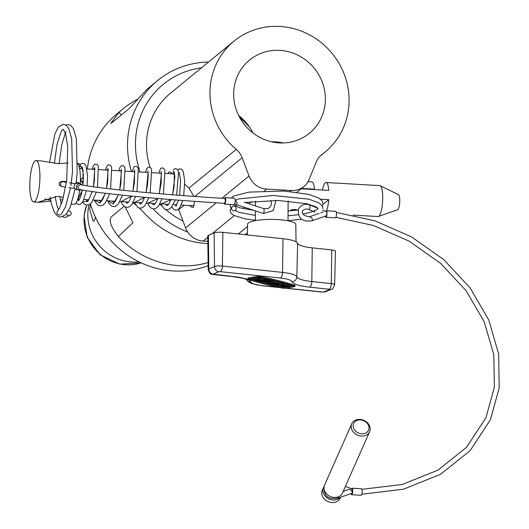 <?xml version="1.0" encoding="UTF-8"?>
<svg xmlns="http://www.w3.org/2000/svg" width="529" height="529" viewBox="0 0 529 529"><rect width="100%" height="100%" fill="white"/><g stroke="black" fill="none" stroke-linecap="round" stroke-linejoin="round"><path stroke-width="0.79" d="M167.931 173.591L168.639 172.229L169.776 171.899L174.841 174.874M184.747 184.237L188.959 188.099L193.964 196.398M194.632 201.351L193.429 207.163L192.384 207.5L189.375 205.53M279.887 26.45A71.752 68.069 -129.3 0 1 344.796 75.74A71.752 68.069 -129.3 0 1 324.985 152.147A71.752 68.069 -129.3 0 1 322.201 154.303A19.566 18.568 50.7 0 0 321.44 154.891A19.566 18.568 50.7 0 0 316.23 161.98L309.141 179.437A19.566 18.568 -129.3 0 1 303.93 186.525A19.566 18.568 -129.3 0 1 291.433 190.526L266.636 189.098A19.566 18.568 -129.3 0 1 249.053 175.985L242.143 157.721A19.566 18.568 50.7 0 0 236.258 149.363A71.752 68.069 -129.3 0 1 234.056 41.123A71.752 68.069 -129.3 0 1 279.887 26.45M279.279 142.896A47.293 44.866 50.7 0 0 309.485 133.222A47.293 44.866 50.7 0 0 322.538 82.861A47.293 44.866 50.7 0 0 279.762 50.374A47.293 44.866 50.7 0 0 249.556 60.048A47.293 44.866 50.7 0 0 236.496 110.409A47.293 44.866 50.7 0 0 279.279 142.896M238.678 115.547A47.293 44.866 -129.3 0 1 252.928 132.944M207.844 241.323L203.189 241.052A19.566 18.568 -129.3 0 1 185.613 227.939L178.703 209.676A19.566 18.568 50.7 0 0 178.518 209.193M176.461 205.378A19.566 18.568 50.7 0 0 176.025 204.763M150.044 167.263A71.752 68.069 -129.3 0 1 170.616 93.078L234.056 41.123M131.397 171.489A89.692 85.09 -129.3 0 1 157.655 80.507L150.474 86.386A89.692 85.09 -129.3 0 0 146.13 90.208L129.327 108.471L111.771 122.854L110.806 123.277L118.999 112.426A89.692 85.09 -129.3 0 1 123.336 108.604L116.955 113.834A89.692 85.09 50.7 0 0 87.358 168.956M90.406 203.83A89.692 85.09 50.7 0 0 173.327 270.96A89.692 85.09 50.7 0 0 208.148 265.637M201.483 67.798A83.172 78.9 50.7 0 0 140.132 171.991M159.837 203.976A83.172 78.9 50.7 0 0 162.019 206.151M165.703 209.51A83.172 78.9 50.7 0 0 183.021 221.089M187.683 231.986A89.692 85.09 -129.3 0 1 153.145 208.909M157.655 80.507A89.692 85.09 -129.3 0 1 208.519 62.038M124.13 206.343L111.282 216.864C108.663 220.567 111.017 227.113 118.351 236.503A89.692 85.09 50.7 0 0 179.708 265.73A89.692 85.09 50.7 0 0 208.109 262.563M207.871 243.565A89.692 85.09 50.7 0 1 206.839 243.512A89.692 85.09 50.7 0 1 145.482 214.278L139.339 208.056M135.378 204.611L132.918 202.944M123.336 108.604A89.692 85.09 -129.3 0 1 137.553 99.28M239.267 116.697A89.692 85.09 -129.3 0 1 241.984 119.494L249.39 126.894M118.351 236.503L132.958 222.669L125.274 207.031M271.463 141.765A13.86 2.883 0.3 0 1 278.168 142.089A13.86 2.883 0.3 0 1 283.121 142.949M266.927 281.818L266.927 282.136A3.994 0.833 -179.7 0 0 266.444 282.526A3.994 0.833 -179.7 0 0 268.692 283.286A3.994 0.833 -179.7 0 0 274.432 282.565A3.994 0.833 -179.7 0 0 272.184 281.812A3.994 0.833 -179.7 0 0 267.396 281.997L267.396 281.739M274.432 282.565L274.439 281.613A3.994 0.833 -179.7 0 0 272.19 280.853A3.994 0.833 -179.7 0 0 270.345 280.76M270.412 282.142A2.665 0.555 -179.7 0 0 271.78 282.076M266.927 282.136L267.886 282.374A2.665 0.555 -179.7 0 0 267.773 282.532A2.665 0.555 -179.7 0 0 269.274 283.041A2.665 0.555 -179.7 0 0 273.103 282.559A2.665 0.555 -179.7 0 0 271.602 282.056A2.665 0.555 -179.7 0 0 269.287 282.043L270.412 282.327L270.418 281.99M281.765 284.225A3.994 0.833 -179.7 0 0 276.026 284.939A3.994 0.833 -179.7 0 0 278.274 285.7A3.994 0.833 -179.7 0 0 284.013 284.979A3.994 0.833 -179.7 0 0 281.765 284.225M284.013 284.979L284.02 284.027A3.994 0.833 -179.7 0 0 281.772 283.266A3.994 0.833 -179.7 0 0 279.021 283.194M281.362 284.49A2.665 0.555 0.3 0 1 278.862 284.496A2.665 0.555 0.3 0 1 278.684 284.476M278.856 285.455A2.665 0.555 -179.7 0 0 282.684 284.972A2.665 0.555 -179.7 0 0 281.183 284.47A2.665 0.555 -179.7 0 0 277.355 284.946A2.665 0.555 -179.7 0 0 278.856 285.455M294.785 286.182A232.568 48.351 0.3 0 0 259.838 277.381L258.152 277.335A44.013 9.152 0.3 0 0 248.114 279.041L247.995 279.391A232.568 48.351 -179.7 0 0 282.949 288.193L284.635 288.239A44.013 9.152 -179.7 0 0 294.673 286.533L294.792 285.541M250.025 278.829A231.9 48.212 -179.7 0 0 283.405 287.141L283.703 287.174M283.405 288.093L284.285 288.12A43.345 9.013 -179.7 0 0 294.17 286.44L294.23 286.255A231.9 48.212 0.3 0 0 259.382 277.48L258.502 277.454A43.345 9.013 0.3 0 0 248.617 279.133L248.551 279.319A231.9 48.212 -179.7 0 0 283.405 288.093L283.405 287.141M247.334 234.949L247.579 224.263A24.122 5.012 0.3 0 1 282.228 219.945A24.122 5.012 0.3 0 1 295.817 224.514L296.035 241.766M264.963 279.748L267.78 279.629L267.773 280.588L265.227 281.018L266.94 281.454L266.947 280.727M260.81 281.13L261.663 281.626L264.209 281.19L265.922 281.626L263.382 282.056L264.236 282.274L270.345 281.236L270.352 280.277L267.773 280.357M289.872 286.156L288.616 285.839A3.994 0.833 -179.7 0 0 284.192 285.567A3.994 0.833 -179.7 0 0 281.567 286.334A3.994 0.833 -179.7 0 0 282.506 286.877L283.769 287.194L289.872 286.156L289.879 285.197L288.622 284.88A3.994 0.833 -179.7 0 0 284.013 284.628M283.828 287.181L284.291 287.161A43.345 9.013 -179.7 0 0 292.768 285.792M279.014 283.623A2.665 0.555 -179.7 0 0 277.48 283.114A2.665 0.555 -179.7 0 0 274.637 283.174L270.564 283.868L271.423 284.086L275.497 283.392L277.685 283.617L273.143 284.516L273.996 284.734L278.069 284.04A2.665 0.555 -179.7 0 0 279.014 283.623L279.021 282.665A2.665 0.555 -179.7 0 0 277.48 282.155A2.665 0.555 -179.7 0 0 274.644 282.215L274.432 282.255M264.963 279.881L256.71 280.377L260.142 281.243L261.161 281.071L259.871 280.747L264.963 279.881L264.969 278.922L258.344 279.405M255.487 280.072L256.34 280.284L261.161 278.922L261.167 277.963L252.915 278.466L252.915 279.424L256.664 279.51L255.487 280.072L255.487 279.563M248.114 279.041L248.121 278.089L247.77 278.274L247.77 279.233M248.121 278.089A44.013 9.152 0.3 0 1 258.159 276.376L259.845 276.422A232.568 48.351 0.3 0 1 294.792 285.224M285.693 288.107L322.551 292.008L323.933 291.915L329.627 289.508L329.15 289.218L309.657 287.154A31.581 6.566 0.3 0 1 291.948 281.626A20.605 4.285 -179.7 0 0 280.396 278.023L220.243 271.648L218.867 271.741L213.167 274.154A4.893 4.305 67.1 0 1 208.79 268.983L214.49 266.576A5.925 1.23 0.3 0 1 222.405 266.047L282.552 272.415A25.491 5.303 0.3 0 1 296.848 276.879A26.695 5.548 -179.7 0 0 311.819 281.547L331.313 283.61A5.925 1.23 0.3 0 1 334.645 284.741L335.426 251.163A6.52 1.356 -179.7 0 0 331.749 249.919L312.255 247.856A26.093 5.422 0.3 0 1 297.622 243.287A26.093 5.422 -179.7 0 0 282.995 238.724L222.841 232.35A6.52 1.356 -179.7 0 0 214.126 232.939L208.426 235.345A6.52 1.356 -179.7 0 0 207.771 235.941L208.195 269.526A5.925 1.23 0.3 0 1 208.79 268.983L208.426 235.345M283.928 286.804L287.597 286.01A2.665 0.555 -179.7 0 0 284.648 285.832A2.665 0.555 -179.7 0 0 282.903 286.341A2.665 0.555 -179.7 0 0 283.524 286.705L283.928 286.804L283.934 285.911M273.143 284.516L273.143 283.789M270.564 283.868L270.57 283.379M263.382 282.056L263.382 281.335M270.345 281.236L269.486 281.018L269.492 280.059M269.486 281.018L266.94 281.454M260.804 281.408L266.914 280.37L266.92 279.411M266.914 280.37L267.773 280.588M257.729 280.205L257.729 279.623M261.161 281.071L261.161 280.529M264.103 279.662L264.11 278.704M259.012 280.529L259.018 279.57M261.161 278.922L260.308 278.704L260.314 277.751M260.308 278.704L257.253 279.226L257.259 278.267M257.253 279.226L252.915 279.424M267.396 281.997L270.412 282.327M297.358 210.086L294.666 209.391L288.662 210.945M83.159 183.999L80.672 180.64L81.717 178.339L83.476 177.698M63.487 197.423L57.859 196.305L38.915 201.899L39.02 202.283L50.486 201.172M44.641 198.93A11.413 2.374 -179.7 0 0 50.665 200.107M36.051 160.618A20.71 4.933 -86.7 0 0 29.796 185.448A20.71 4.933 -86.7 0 0 33.671 201.972A20.71 4.933 -86.7 0 0 39.926 177.149A20.71 4.933 -86.7 0 0 36.051 160.618L41.401 160.928L58.031 163.673L68.082 162.998M80.269 183.828A20.71 4.933 -86.7 0 0 80.408 179.47A20.71 4.933 -86.7 0 0 77.71 163.659M314.028 189.554L314.49 189.17L301.603 188.43M314.49 189.17A15.328 3.65 -86.7 0 0 311.819 181.857L308.063 181.645M313.353 206.422A15.328 3.65 -86.7 0 0 313.512 205.708M71.382 204.141L74.153 204.3A20.71 4.933 -86.7 0 0 79.661 190.248M60.828 202.567L61.833 202.786M60.319 200.035A11.413 2.374 -179.7 0 0 62.852 199.658M83.205 183.53A3.26 3.095 50.7 0 0 80.672 180.792M353.246 215.111L378.043 216.54A15.493 3.69 -86.7 0 0 378.414 216.487A15.493 3.69 -86.7 0 0 382.718 197.965A15.493 3.69 -86.7 0 0 380.179 185.705A15.493 3.69 -86.7 0 0 379.822 185.606L326.056 182.518A15.493 3.69 -86.7 0 0 322.425 190.037M301.133 188.807L328.8 190.4A15.493 3.69 -86.7 0 0 326.056 182.518M378.414 216.487L397.649 209.709A7.585 1.805 -86.7 0 0 399.759 200.643A7.585 1.805 -86.7 0 0 398.516 194.639L380.179 185.705M326.545 210.8A15.493 3.69 -86.7 0 0 328.754 199.651L320.508 199.175M323.014 204.353L328.754 199.651M291.201 209.815A4.893 1.018 -179.7 0 0 292.279 209.907A4.893 1.018 -179.7 0 0 296.531 209.735M296.048 209.596A4.08 0.846 0.3 0 1 292.484 209.742A4.08 0.846 0.3 0 1 291.717 209.682M79.198 167.052A2.037 1.951 46.2 0 0 77.717 163.435M82.326 167.627L79.952 165.689M79.958 165.412L80.534 164.195L82.643 163.23L84.25 163.64L86.009 165.868L87.536 175.826L87.073 185.831M77.499 186.882L80.382 184.628C98.103 188.489 163.6 194.778 224.944 198.454L225.38 201.046L224.66 203.341C163.058 199.638 97.706 193.396 79.37 189.415L77.499 186.882M263.647 208.598A2.447 0.582 93.3 0 1 263.66 208.605A2.447 0.582 93.3 0 1 263.673 208.611A2.447 0.582 93.3 0 1 264.057 211.243A2.447 0.582 93.3 0 1 263.316 213.478L263.316 213.478A2.447 0.582 93.3 0 1 263.303 213.471A2.447 0.582 93.3 0 1 263.297 213.471L234.195 203.903M224.521 198.428A3.26 0.78 93.3 0 1 225.076 197.667A3.26 0.78 93.3 0 1 225.109 197.667A3.26 0.78 93.3 0 1 225.658 201.04A3.26 0.78 93.3 0 1 224.699 204.174A3.26 0.78 93.3 0 1 224.666 204.174A3.26 0.78 93.3 0 1 224.23 203.315M234.526 198.21A3.26 0.78 93.3 0 1 234.559 198.21A3.26 0.78 93.3 0 1 234.598 198.216A3.26 0.78 93.3 0 1 235.147 201.589A3.26 0.78 93.3 0 1 234.188 204.723A3.26 0.78 93.3 0 1 234.149 204.716M76.05 183.292A2.447 2.374 -75.8 0 1 79.687 183.675M62.448 181.731L62.759 181.738A2.447 1.772 96.6 0 0 62.753 181.738A2.447 1.772 96.6 0 0 60.656 184.118A2.447 1.772 96.6 0 0 62.105 186.585A2.447 1.772 96.6 0 0 62.111 186.585L59.645 185.567L59.036 183.755L59.539 182.419L61.655 181.394L66.575 181.48M81.149 189.766A3.26 3.167 -75.8 0 1 76.388 186.519A3.26 3.167 -75.8 0 1 82.008 184.952M78.715 190.162L76.493 189.6A3.26 3.167 104.2 0 1 75.72 189.283L75.64 189.263A3.26 3.167 -75.8 0 1 78.021 183.259L80.322 183.841M237.045 203.744A2.447 0.45 -117 0 0 236.602 201.853A2.447 0.45 -117 0 0 235.101 199.479M345.404 486.382L352.089 489.047A2.447 0.582 93.3 0 1 352.499 490.925A2.447 0.582 93.3 0 1 352.096 493.564A2.447 0.582 93.3 0 1 351.719 493.914L350.608 493.471M351.725 493.339L337.767 498.199A2.447 1.323 -133.1 0 0 337.839 498.173A2.447 1.323 -133.1 0 0 338.21 497.796A2.447 1.323 -133.1 0 0 338.229 496.876M352.169 492.929A2.447 1.323 -133.1 0 0 351.296 490.495A2.447 1.323 -133.1 0 0 348.922 489.444L343.162 491.448M324.885 216.037L325.99 216.48A2.447 0.582 -86.7 0 0 326.373 216.13A2.447 0.582 -86.7 0 0 326.777 213.491A2.447 0.582 -86.7 0 0 326.367 211.613L322.743 210.172M315.019 212.096L309.148 209.755A2.447 0.582 -86.7 0 0 309.148 209.755A2.447 0.582 -86.7 0 0 309.531 209.405A2.447 0.582 -86.7 0 0 309.934 206.766A2.447 0.582 -86.7 0 0 309.525 204.888A2.447 0.582 -86.7 0 0 309.511 204.888C304.876 203.381 301.166 204.769 298.382 209.048C297.741 218.417 302.317 222.312 312.117 220.738A2.447 1.323 46.9 0 1 312.044 220.765L325.996 215.905M309.24 216.87A2.447 1.323 46.9 0 1 309.366 216.837A2.447 1.323 46.9 0 1 311.687 218.008A2.447 1.323 46.9 0 1 312.487 220.362A2.447 1.323 46.9 0 1 312.117 220.738M351.712 489.398A2.447 0.582 93.3 0 1 352.043 489.041A2.447 0.582 93.3 0 1 352.499 490.833A2.447 0.582 93.3 0 1 352.096 493.564A2.447 0.582 93.3 0 1 351.765 493.921M325.494 216.275A3.26 0.78 -86.7 0 0 325.99 217.3L335.479 217.849A3.26 0.78 -86.7 0 0 335.922 217.366A3.26 0.78 -86.7 0 0 336.464 213.729A3.26 0.78 -86.7 0 0 335.855 211.336L326.367 210.793A3.26 0.78 -86.7 0 0 325.924 211.269A3.26 0.78 -86.7 0 0 325.864 211.415M325.99 217.3A3.26 0.78 -86.7 0 0 326.439 216.824A3.26 0.78 -86.7 0 0 326.975 213.18A3.26 0.78 -86.7 0 0 326.367 210.793M351.587 488.849A3.26 0.78 93.3 0 1 351.646 488.703A3.26 0.78 93.3 0 1 352.089 488.227L361.578 488.77A3.26 0.78 93.3 0 1 362.186 491.163A3.26 0.78 93.3 0 1 361.644 494.8A3.26 0.78 93.3 0 1 361.201 495.283L351.712 494.734A3.26 0.78 93.3 0 1 351.216 493.709M352.089 488.227A3.26 0.78 93.3 0 1 352.698 490.614A3.26 0.78 93.3 0 1 352.162 494.258A3.26 0.78 93.3 0 1 351.712 494.734M359.925 419.398A9.787 8.028 -156.1 0 1 369.639 431.684A9.787 8.028 -156.1 0 1 361.466 436.048A9.787 8.028 -156.1 0 1 351.752 423.762A9.787 8.028 -156.1 0 1 359.925 419.398M351.752 423.762L324.548 485.146A9.787 8.028 23.9 0 0 334.268 497.432A9.787 8.028 23.9 0 0 342.442 493.074L369.639 431.684M361.717 433.806A8.153 6.692 23.9 0 0 368.978 427.326A8.153 6.692 23.9 0 0 360.428 419.933A8.153 6.692 23.9 0 0 353.167 426.414A8.153 6.692 23.9 0 0 361.717 433.806M324.079 486.548A9.787 8.028 23.9 0 0 323.417 487.705L322.28 490.264A9.787 8.028 23.9 0 0 332 502.55A9.787 8.028 23.9 0 0 340.173 498.192L340.61 497.214M323.417 487.705A9.787 8.028 23.9 0 0 333.131 499.991A9.787 8.028 23.9 0 0 340.2 497.353M68.466 210.952A2.447 2.268 -138.9 0 1 70.621 214.953A2.447 2.268 -138.9 0 1 66.568 213.868M70.555 187.855L65.503 206.899L61.133 214.41A2.447 2.268 -138.9 0 1 56.96 212.612A2.447 2.268 -138.9 0 1 57.535 211.091L59.281 208.605L62.488 200.848L66.727 180.356L67.732 146.559L65.616 133.989L63.361 129.307L62.263 130.055L60.98 132.085L56.987 144.668L54.381 163.309M236.218 208.598A2.447 2.321 -129.3 0 1 233.831 210.853A2.447 2.321 -129.3 0 1 232.363 206.515A2.447 2.321 -129.3 0 1 236.218 208.598M231.636 198.044A2.447 2.321 -129.3 0 1 232.41 196.947L233.977 195.961L248.901 192.113L284.02 191.042L309.035 194.434L318.967 198.111L322.148 200.927L323.054 203.797L322.406 206.184M90.558 204.339L89.632 209.087L93.13 221.162L94.129 220.904L95.524 217.419M139.008 261.848A45.659 43.318 -129.3 0 1 88.078 210.363A45.659 43.318 -129.3 0 1 89.051 204.69M320.713 155.519L322.201 154.303M290.236 191.505L291.433 190.526M238.348 233.997L247.526 226.478M254.442 220.818L255.104 220.269M264.52 190.83L266.636 189.098M203.189 241.052L207.791 237.29M212.01 233.831L234.221 215.647M242.818 208.605L244.444 207.269M248.789 203.711L251.5 201.489M185.613 227.939L216.282 202.819M221.843 198.269L249.053 175.985M194.837 196.464L242.143 157.721M178.703 209.676L184.132 205.232M188.959 188.099L236.258 149.363M121.379 114.985L118.999 112.426M241.277 120.169L241.984 119.494M213.167 274.154L233.137 276.508A31.581 6.566 0.3 0 1 250.852 282.036A20.605 4.285 -179.7 0 0 262.404 285.64L279.1 287.406M280.396 278.023A4.893 2.083 96 0 0 282.552 272.415L282.995 238.724M291.948 281.626A4.893 4.774 161 0 0 296.848 276.879L297.622 243.287M220.243 271.648A4.893 2.083 96 0 0 222.405 266.047L222.841 232.35M218.867 271.741A4.893 4.305 67.1 0 1 214.49 266.576L214.126 232.939M329.15 289.218A4.893 2.083 -84 0 0 331.313 283.61L331.749 249.919M309.657 287.154A4.893 2.083 -84 0 0 311.819 281.547L312.255 247.856M213.643 274.445A4.893 2.083 -84 0 1 213.154 274.525L232.648 276.588A4.893 2.083 -84 0 0 233.137 276.508M250.852 282.036A4.893 4.774 161 0 1 246.666 279.742M262.404 285.64A4.893 2.083 96 0 1 261.915 285.72L280.39 287.677M322.551 292.008A4.893 2.083 96 0 1 322.062 292.087L325.864 291.638L331.564 289.224C332.139 289.938 333.164 288.444 334.645 284.741M323.933 291.915A4.893 4.305 67.1 0 0 325.864 291.638M329.627 289.508A4.893 4.305 67.1 0 0 331.564 289.224M259.838 277.381L259.845 276.422M258.152 277.335L258.159 276.376M284.285 288.12L284.291 287.161M288.616 285.839L288.622 284.88M283.524 286.705L283.531 285.991M277.209 283.822L277.216 283.399M274.637 283.174L274.644 282.215M79.958 165.564L83.013 169.756L83.106 185.157M82.431 190.004L76.374 202.435M173.162 170.927L174.887 176.56L172.606 194.784M171.158 199.578L161.219 203.916M158.925 173.069L161.471 173.281L159.368 193.7M157.959 198.487L147.902 203.149M145.607 172.309L148.14 172.401L146.149 192.543M144.781 197.33L134.591 202.382M132.29 171.541L134.816 171.489L132.944 191.3M131.622 196.087L121.273 201.615M118.979 170.774L121.478 170.556L119.759 189.957M118.489 194.738L113.226 204.049L107.956 200.855M105.661 170.014L108.147 169.597L106.6 188.476M105.39 193.264L100.054 203.196L94.638 200.088M92.344 169.247L94.803 168.579L93.474 186.79M92.344 191.571L87.827 201.463L82.841 201.747M79.277 167.382L79.429 166.847M86.677 205.093A43.669 41.427 50.7 0 0 84.256 215.369A43.669 41.427 50.7 0 0 141.15 262.867L119.719 264.136L100.14 254.806L87.186 237.296L84.045 215.872L86.63 205.093M319.919 156.3L324.985 152.147M245.092 234.711L247.38 232.833M296.948 192.245L303.93 186.525M255.514 201.073L255.487 205.913M255.461 210.892L255.408 220.626M276.026 284.939L276.032 284.384M232.648 276.588C241.826 278.009 246.005 278.836 245.192 279.061L246.871 279.874L246.249 278.843M246.633 279.715L248.485 281.884L251.454 283.524L261.915 285.72M285.131 288.179L322.062 292.087M213.154 274.525C211.851 273.354 210.542 276.396 208.195 269.526M295.017 286.341L295.023 285.382M281.567 286.334L281.573 285.733M266.444 282.526L266.451 281.897M288.126 201.02L288.027 220.798M173.677 173.922L165.504 173.452M161.391 173.214L152.187 172.685M148.08 172.447L138.876 171.918M134.763 171.68L125.558 171.151M121.445 170.92L112.241 170.391M108.128 170.153L98.923 169.624M94.817 169.386L86.895 168.93M82.663 168.691L79.535 168.506M194.255 205.814L181.189 205.06M176.798 204.809L173.228 204.604M168.586 204.339L159.91 203.837M155.268 203.572L146.593 203.07M141.951 202.805L133.282 202.309M128.64 202.038L119.964 201.542M115.322 201.278L106.646 200.775M102.004 200.511L93.044 199.995M88.687 199.744L83.985 199.473M79.595 199.221L77.776 199.116M39.02 202.283L33.671 201.972M78.107 199.135L78.781 200.398M78.993 200.623L78.543 200.597L80.606 196.907L82.365 189.99M83.046 185.143L83.43 175.02L82.028 167.045L82.425 167.263M174.345 171.978L174.107 186.717L172.52 194.778M171.026 199.565L169.108 203.586L167.686 205.292L166.952 205.629L165.577 204.161M161.233 171.456L161.233 182.227L159.289 193.693M157.827 198.474L156.412 201.734L154.283 204.604L153.35 204.716L152.259 203.401M147.922 170.688L148.206 175.231L147.479 185.157L146.07 192.536M144.655 197.317L142.255 202.382L141.104 203.725L140.324 204.095L138.948 202.633M134.604 169.921L134.399 182.551L132.872 191.293M131.503 196.074L129.512 200.703L127.648 203.07L126.636 203.123L125.631 201.866M121.286 169.161L120.91 183.179L119.686 189.951M118.384 194.732L115.534 200.98L114.482 202.19L113.689 202.567L112.313 201.106M107.969 168.394L107.665 181.877L106.534 188.469M105.291 193.25L102.699 199.473L101.085 201.489L100.464 201.807L98.996 200.339M94.651 167.627L94.413 180.601L93.408 186.783M92.251 191.558L88.68 199.757L87.153 201.04L85.685 199.572M175.311 204.723L175.985 205.986M176.197 206.204L175.754 206.184L178.551 200.16M179.609 195.333L180.64 180.64L179.219 172.626M171.793 206.852L173.743 209.464L175.734 210.218L177.79 209.709L180.085 207.262L182.684 200.471M183.695 195.644L184.733 181.202L183.252 171.541L181.725 169.412L179.853 168.817L177.982 169.584M173.459 169.902L174.385 168.956L175.919 168.586L177.651 169.597L178.577 172.156L176.646 195.102M175.238 199.902L171.594 207.103L169.154 209.18L166.794 209.709L164.506 208.942L161.669 205.517L160.935 203.896M158.859 173.069L160.459 168.725L161.543 167.951L163.6 168.156L164.982 170.193L163.401 194.037M162.026 198.831L158.502 206.052L155.824 208.419L153.549 208.942L151.076 208.102L148.894 205.702L147.617 203.129M145.541 172.302L146.46 169.068L148.246 167.177L150.302 167.402L151.651 169.359L150.176 192.9M148.834 197.694L144.933 205.609L142.506 207.659L140.145 208.175L137.857 207.401L134.306 202.369M132.23 171.535L133.837 167.177L134.882 166.43L136.985 166.635L138.333 168.592L136.965 191.69M135.662 196.477L131.747 204.683L129.288 206.846L126.742 207.401L124.533 206.634L122.153 203.996L120.989 201.602M118.913 170.774L119.825 167.541L121.61 165.65L123.667 165.868L125.049 167.938L123.773 190.38M122.516 195.168L118.311 204.068L115.785 206.171L113.517 206.641L111.229 205.874L109.053 203.579L107.671 200.835M105.595 170.007L106.508 166.78L108.293 164.883L110.349 165.101L111.698 167.052L110.601 188.946M109.404 193.733L108.419 196.748L105.013 203.281L102.573 205.351L100.126 205.874L97.918 205.113L95.319 202.111L94.36 200.068M92.277 169.24L93.177 166.046L95.008 164.109L97.025 164.327L98.374 166.258L97.462 187.332M96.324 192.12L91.656 202.567L89.236 204.597L86.868 205.113L84.58 204.333L82.531 202.217M79.925 165.147L80.249 164.545M75.845 203.235L78.523 204.63L80.58 204.128L82.98 201.516L86.386 190.678M244.153 202.19L263.66 208.605M263.673 208.611L267.912 208.691L270.372 206.793L271.509 204.088L270.881 200.372M225.076 197.667L234.559 198.21M62.105 186.585L65.715 187.127M68.763 187.583L74.734 188.476M62.753 181.738L66.469 182.293M69.491 182.75L75.574 183.656M79.634 183.603L78.735 182.809L76.189 182.247M224.699 204.174L234.188 204.723M263.409 213.498L273.348 210.588L275.953 200.405M343.519 490.641L344.439 491.005M337.839 498.173C328.04 499.746 323.464 495.852 324.105 486.482L324.132 486.416M317.903 208.234L309.525 204.888M309.134 209.749C307.256 208.393 305.041 208.763 302.495 210.866C301.583 213.881 303.877 215.872 309.366 216.837M309.306 216.85L319.185 213.405M320.832 212.83L323.199 212.01M335.941 217.333L373.54 225.519L409.122 241.158L440.597 263.336L466.122 290.752L484.2 321.764L493.795 354.562L494.364 387.215L485.9 417.837L466.525 447.355L437.979 470.116L402.271 484.465L361.975 489.332M336.371 212.453L375.028 220.857L411.582 236.932L443.924 259.746L470.162 287.981L488.776 320.012L498.655 353.98L499.204 387.916L490.376 419.821L470.155 450.635L440.459 474.328L403.462 489.206L361.843 494.225M55.023 196.325L57.139 206.244L58.567 209.768M66.092 131.688L65.49 132.825M65.345 133.129L61.728 144.939L59.109 163.726M59.751 196.497L61.258 204.346M70.912 185.653L72.493 171.958L71.686 138.691L68.816 128.712L66.297 125.386L63.487 124.275L58.593 126.821L54.937 133.777L49.541 162.436M50.189 197.099L51.432 203.903L54.368 212.301L57.489 216.103L60.531 217.214L65.927 214.629L70.192 207.308L75.158 188.926M76.031 183.418L77.161 173.188L76.407 138.829L73.551 128.964L71.038 125.657L68.234 124.553L65.821 125.049M62.931 216.811L65.272 217.492L70.621 214.953M234.982 205.728L236.847 204.776M245.013 202.468L277.976 200.458L306.939 203.751L316.501 207.13L318.141 208.591L315.932 210.251L310.04 212.446L302.912 214.027M234.955 210.516L235.326 210.41M314.543 206.131L313.591 206.515M298.039 210L288.08 210.985M254.158 210.463L239.452 207.679L235.22 205.728M298.211 214.754L288.054 215.772M255.441 215.389L239.425 212.466L235.193 210.509M232.363 206.515L230.062 210.489L231.008 213.187L233.739 215.389L245.363 218.927L255.414 220.302M230.823 208.102L230.089 205.702L230.274 204.498M236.45 199.658L238.705 198.924L273.195 195.479L308.857 199.182L318.927 202.885L322.115 205.708L323.027 208.585M301.49 219.224L288.027 220.672"/></g></svg>
